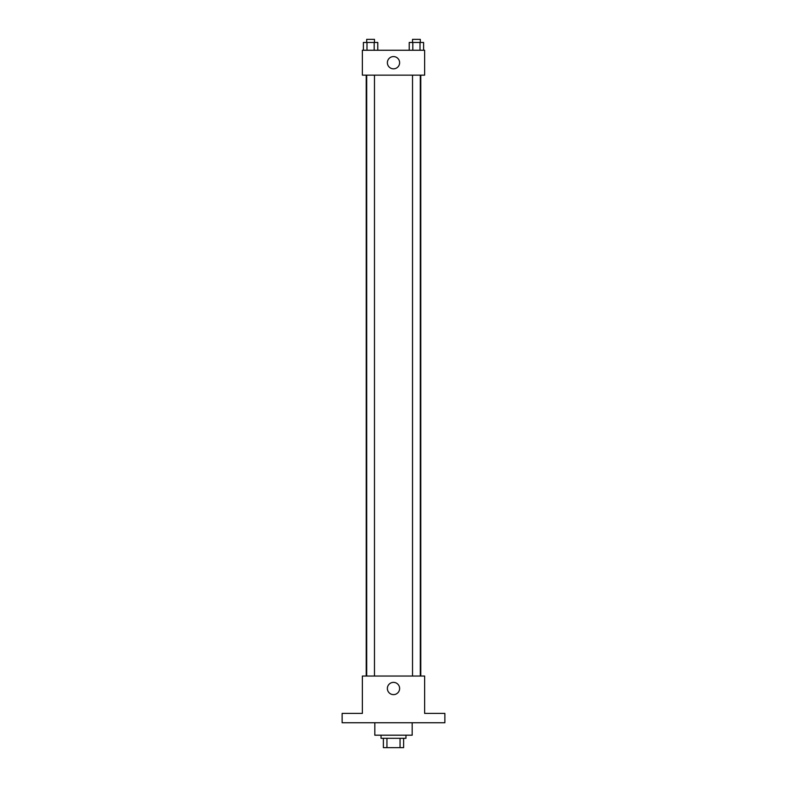 <?xml version="1.0" encoding="UTF-8"?>
<svg xmlns="http://www.w3.org/2000/svg" width="787" height="787" viewBox="0 0 787 787"><rect width="100%" height="100%" fill="white"/><g stroke="black" fill="none" stroke-linecap="round" stroke-linejoin="round"><path stroke-width="1.18" d="M400.052 738.314L400.052 747.65L383.377 747.65L383.377 738.314M400.052 747.65L403.623 747.65L403.623 738.314L403.623 747.65M405.954 735.196L405.954 738.314L381.046 738.314L381.046 735.196M386.948 738.314L386.948 747.65M374.819 722.741L374.819 735.196L412.181 735.196L412.181 722.741M444.871 722.741L342.129 722.741L342.129 713.406L362.364 713.406L362.364 676.043L424.636 676.043L424.636 713.406L444.871 713.406L444.871 722.741M399.619 688.497A6.119 6.119 0 0 1 390.441 693.8A6.119 6.119 0 0 1 390.441 683.195A6.119 6.119 0 0 1 399.619 688.497M420.77 75.159L420.77 676.043M412.526 676.043L412.526 75.159M374.474 75.159L374.474 676.043M424.636 75.159L362.364 75.159L362.364 50.25L424.636 50.25L424.636 75.159M399.619 62.704A6.119 6.119 0 0 1 390.441 68.007A6.119 6.119 0 0 1 390.441 57.402A6.119 6.119 0 0 1 399.619 62.704M423.603 50.25L423.603 42.459L409.22 42.459L409.22 50.25M420.012 42.459L420.012 50.25M412.821 42.459L412.821 50.25M412.526 42.459L412.526 39.35L420.307 39.35L420.307 42.459M377.78 50.25L377.78 42.459L363.397 42.459L363.397 50.25M374.179 42.459L374.179 50.25M366.988 42.459L366.988 50.25M366.693 42.459L366.693 39.35L374.474 39.35L374.474 42.459M366.23 75.159L366.23 676.043M420.307 676.043L420.307 75.159M366.693 75.159L366.693 676.043"/></g></svg>
